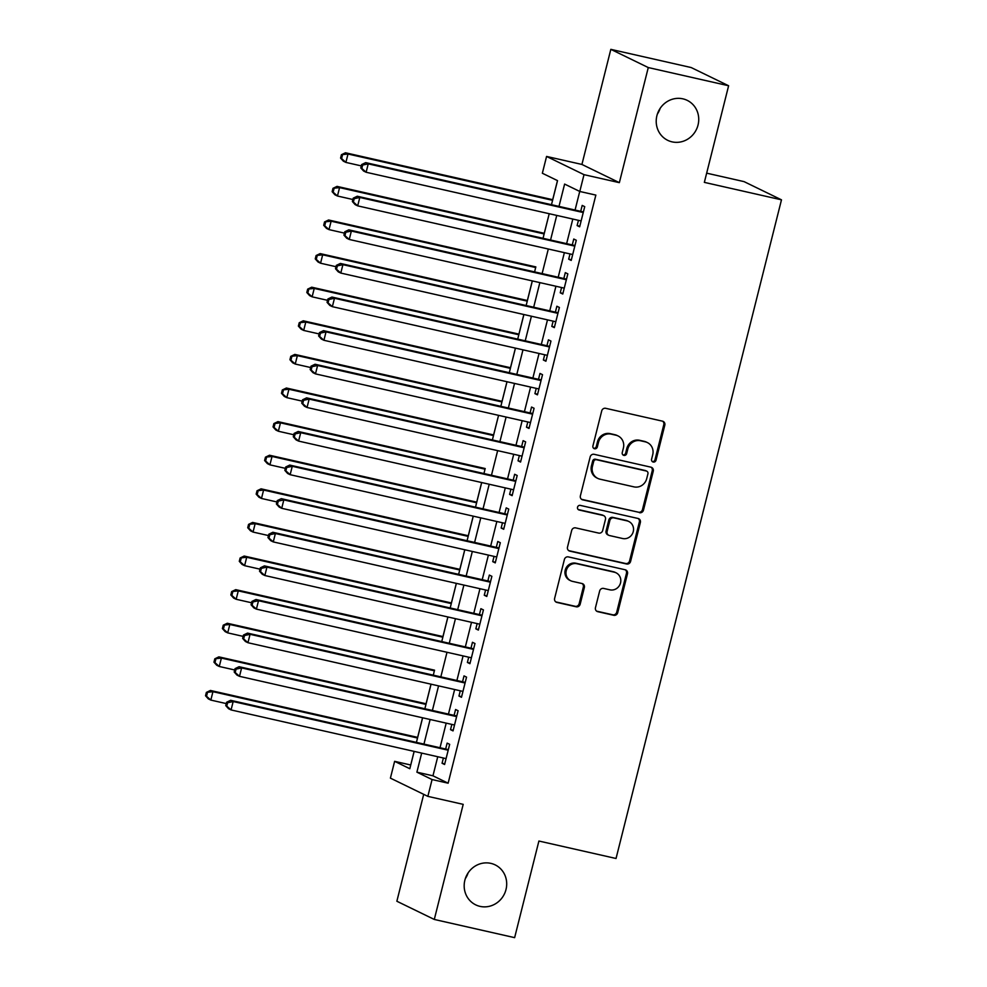 <?xml version="1.0" encoding="UTF-8"?>
<svg xmlns="http://www.w3.org/2000/svg" width="987" height="987" viewBox="0 0 987 987"><rect width="100%" height="100%" fill="white"/><g stroke="black" fill="none" stroke-linecap="round" stroke-linejoin="round"><path stroke-width="1.48" d="M653.221 462.027A2.381 2.258 115.9 0 0 656.01 460.226L664.806 425.175A3.405 3.22 115.9 0 0 662.487 421.165L605.697 408.31A3.405 3.22 115.9 0 0 601.725 410.888L592.916 445.939A2.381 2.258 115.9 0 0 594.544 448.752A2.381 2.258 115.9 0 0 597.332 446.938L598.467 442.398A10.906 10.326 115.9 0 1 611.212 434.132L615.95 435.205A10.906 10.326 115.9 0 1 623.389 448.049L622.254 452.577A2.381 2.258 115.9 0 0 623.883 455.389A2.381 2.258 115.9 0 0 626.671 453.576L627.806 449.048A10.906 10.326 115.9 0 1 640.551 440.77L645.288 441.843A10.906 10.326 115.9 0 1 652.728 454.686L651.593 459.226A2.381 2.258 115.9 0 0 653.221 462.027M652.284 461.558A2.381 2.258 115.9 0 0 654.998 459.732L663.795 424.681A3.405 3.22 115.9 0 0 662.622 421.19M593.606 448.271A2.381 2.258 115.9 0 0 596.321 446.445L597.456 441.905L598.467 442.398M622.945 454.908A2.381 2.258 115.9 0 0 625.659 453.082L626.794 448.554L627.806 449.048M490.835 863.366A22.232 21.035 115.9 0 0 465.58 877.899A22.232 21.035 115.9 0 0 475.709 904.857A22.232 21.035 115.9 0 0 480.027 906.374A22.232 21.035 115.9 0 0 505.295 891.841A22.232 21.035 115.9 0 0 495.166 864.883A22.232 21.035 115.9 0 0 490.835 863.366M682.868 98.836A22.232 21.035 115.9 0 0 657.613 113.382A22.232 21.035 115.9 0 0 667.743 140.339A22.232 21.035 115.9 0 0 672.061 141.857A22.232 21.035 115.9 0 0 697.328 127.323A22.232 21.035 115.9 0 0 687.199 100.353A22.232 21.035 115.9 0 0 682.868 98.836M595.469 607.659A3.405 3.22 115.9 0 0 597.789 611.681L613.729 615.283A3.405 3.22 115.9 0 0 617.714 612.705L627.485 573.78A3.405 3.22 115.9 0 0 625.153 569.758L568.376 556.902A3.405 3.22 115.9 0 0 564.391 559.493L554.62 598.418A3.405 3.22 115.9 0 0 556.939 602.428L576.186 606.783A3.405 3.22 115.9 0 0 580.171 604.204L584.353 587.536A3.405 3.22 115.9 0 0 582.022 583.527L572.485 581.368A9.117 8.624 115.9 0 1 566.55 569.684A9.117 8.624 115.9 0 1 576.914 563.725L614.296 572.189A9.117 8.624 115.9 0 1 620.231 583.872A9.117 8.624 115.9 0 1 609.867 589.831L603.637 588.425A3.405 3.22 115.9 0 0 599.652 591.003L595.469 607.659M437.747 756.733L432.96 775.807L448.135 783.197L432.072 779.557L427.852 796.361L390.408 778.138L394.627 761.335L409.815 768.725L414.158 751.391M728.616 85.758L648.274 67.56L610.83 49.35L691.184 67.548L728.616 85.758L704.348 182.373L781.482 199.83L616.036 858.493L538.902 841.035L514.634 937.65L434.292 919.452L463.199 804.356L427.852 796.361M610.83 49.35L581.923 164.447L619.355 182.657L648.274 67.56M619.355 182.657L584.008 174.662L579.788 191.466L564.613 184.075L559 206.382M448.135 783.197L595.852 195.093L579.788 191.466M639.49 512.697A3.405 3.22 115.9 0 0 643.475 510.119L653.258 471.194A3.405 3.22 115.9 0 0 650.927 467.172L594.149 454.316A3.405 3.22 115.9 0 0 590.164 456.907L580.381 495.832A3.405 3.22 115.9 0 0 582.712 499.841L638.478 512.204A3.405 3.22 115.9 0 0 642.463 509.625L652.247 470.7A3.405 3.22 115.9 0 0 651.062 467.209M640.366 522.481L630.594 561.406A3.405 3.22 115.9 0 1 626.609 563.996L569.832 551.128A3.405 3.22 115.9 0 1 567.5 547.119L571.683 530.463A3.405 3.22 115.9 0 1 575.668 527.885L598.702 533.091A3.405 3.22 115.9 0 0 602.675 530.512L605.45 519.458A3.405 3.22 115.9 0 0 603.131 515.448L579.159 510.02A2.381 2.258 115.9 0 1 577.605 506.96A2.381 2.258 115.9 0 1 580.319 505.393L638.046 518.471A3.405 3.22 115.9 0 1 640.366 522.481L639.354 521.987L629.583 560.912L630.594 561.406M423.707 794.338L396.86 901.242L434.292 919.452M578.444 220.323L577.124 225.579L579.653 226.813L584.723 206.653L582.194 205.419L580.714 211.304M570.005 253.93L568.685 259.186L571.214 260.42L576.285 240.26L573.755 239.027L572.275 244.912M561.566 287.538L560.246 292.794L562.775 294.027L567.833 273.868L565.304 272.634L563.836 278.507M553.127 321.145L551.807 326.401L554.336 327.635L559.395 307.463L556.865 306.241L555.397 312.114M544.688 354.752L543.368 360.008L545.897 361.242L550.956 341.07L548.427 339.836L546.946 345.721M536.237 388.347L534.917 393.616L537.446 394.837L542.517 374.678L539.988 373.444L538.507 379.329M527.798 421.955L526.478 427.211L529.007 428.444L534.078 408.285L531.549 407.051L530.068 412.936M519.359 455.562L518.039 460.818L520.568 462.052L525.639 441.892L523.11 440.658L521.63 446.543M510.921 489.17L509.6 494.425L512.13 495.659L517.188 475.5L514.659 474.266L513.191 480.151M502.482 522.777L501.162 528.033L503.691 529.266L508.749 509.095L506.22 507.873L504.739 513.746M494.043 556.384L492.723 561.64L495.252 562.874L500.31 542.702L497.781 541.481L496.301 547.353M485.592 589.979L484.272 595.247L486.801 596.469L491.871 576.309L489.342 575.076L487.862 580.961M477.153 623.587L475.833 628.842L478.362 630.076L483.433 609.917L480.903 608.683L479.423 614.568M468.714 657.194L467.394 662.45L469.923 663.683L474.981 643.524L472.452 642.29L470.984 648.175M460.275 690.801L458.955 696.057L461.484 697.291L466.543 677.131L464.013 675.898L462.545 681.783M451.836 724.409L450.516 729.664L453.045 730.898L458.104 710.726L455.575 709.505L454.094 715.378M579.739 191.441L575.076 210.021M572.805 219.052L566.637 243.629M564.367 252.66L558.198 277.236M555.928 286.255L549.747 310.843M547.489 319.862L541.308 344.451M539.05 353.469L532.869 378.058M530.599 387.077L524.43 411.653M522.16 420.684L515.991 445.26M513.721 454.291L507.552 478.868M505.282 487.886L499.101 512.475M496.843 521.494L490.662 546.082M488.392 555.101L482.224 579.69M479.953 588.708L473.785 613.285M471.515 622.316L465.346 646.892M463.076 655.923L456.895 680.499M454.637 689.518L448.456 714.107M446.198 723.126L440.017 747.714M443.385 758.016L442.065 763.272L444.594 764.506L449.665 744.334L447.136 743.112L445.655 748.985M557.482 180.609L552.695 199.695L345.475 152.775L348.004 154.009L345.894 162.411L361.316 165.902M543.047 238.286L549.216 213.71L544.256 233.302L337.036 186.383L339.565 187.616L337.455 196.018L352.877 199.51M534.609 271.894L535.805 266.909M532.289 280.913L527.366 300.504M523.85 314.52L518.928 334.112M515.411 348.115L510.489 367.719M506.973 381.722L502.05 401.327L294.829 354.407L297.358 355.641L295.249 364.043L310.671 367.534M492.402 439.918L498.571 415.342L493.599 434.934L286.39 388.014L288.92 389.248L286.81 397.65L302.232 401.141M483.963 473.526L485.16 468.541M481.644 482.544L476.721 502.136M473.205 516.152L468.282 535.744M464.766 549.747L459.843 569.351M456.327 583.354L451.404 602.958M447.876 616.961L442.953 636.566L235.745 589.646L238.274 590.88L236.164 599.282L251.586 602.773M433.305 675.157L434.514 670.173M430.998 684.176L426.076 703.768M422.559 717.783L417.637 737.375M414.121 751.378L410.74 764.999L394.627 761.335M781.482 199.83L744.05 181.62L706.667 173.157M465.321 878.627A22.232 21.035 115.9 0 0 468.109 872.89M657.354 114.11A22.232 21.035 115.9 0 0 660.143 108.373M551.486 204.679L557.532 180.633L542.356 173.243L546.576 156.439L584.008 174.662M581.923 164.447L546.576 156.439M421.683 753.093L416.896 772.167L432.072 779.557M556.742 215.413L550.561 239.989M548.303 249.02L542.122 273.596M539.852 282.627L533.683 307.204M531.413 316.222L525.244 340.811M522.974 349.83L516.806 374.418M514.535 383.437L508.354 408.013M506.097 417.045L499.915 441.621M497.645 450.652L491.477 475.228M489.207 484.259L483.038 508.836M480.768 517.854L474.599 542.443M472.329 551.462L466.148 576.05M463.89 585.069L457.709 609.645M455.451 618.676L449.27 643.253M447 652.284L440.831 676.86M438.561 685.891L432.392 710.467M430.122 719.486L423.954 744.075M416.428 742.372L422.609 717.783M424.866 708.765L431.048 684.188M441.757 641.55L447.925 616.974M450.195 607.943L456.364 583.366M458.634 574.348L464.803 549.759M467.073 540.74L473.254 516.152M475.512 507.133L481.693 482.557M500.841 406.311L507.01 381.735M509.28 372.716L515.461 348.127M517.719 339.109L523.9 314.52M526.157 305.501L532.338 280.925M432.96 775.807L416.896 772.167M577.124 225.579L579.813 226.196M568.685 259.186L571.374 259.803M560.246 292.794L562.935 293.398M551.807 326.401L554.484 327.005M543.368 360.008L546.045 360.613M534.917 393.616L537.607 394.22M526.478 427.211L529.168 427.827M518.039 460.818L520.729 461.435M509.6 494.425L512.29 495.03M501.162 528.033L503.839 528.637M492.723 561.64L495.4 562.245M484.272 595.247L486.961 595.852M475.833 628.842L478.522 629.459M467.394 662.45L470.083 663.067M458.955 696.057L461.632 696.662M450.516 729.664L453.193 730.269M442.065 763.272L444.755 763.876M647.41 442.595L646.399 442.102A10.906 10.326 115.9 0 0 644.277 441.349L645.288 441.843M626.794 448.554A10.906 10.326 115.9 0 1 639.539 440.276L644.277 441.349M618.072 435.946L617.06 435.452A10.906 10.326 115.9 0 0 614.938 434.712L615.95 435.205M597.456 441.905A10.906 10.326 115.9 0 1 610.2 433.638L614.938 434.712M581.565 499.311A3.405 3.22 115.9 0 0 581.701 499.348L638.478 512.204M647.928 473.822A2.381 2.258 115.9 0 0 646.3 471.009L596.456 459.72A2.381 2.258 115.9 0 0 593.668 461.534L592.459 466.32A10.906 10.326 115.9 0 0 599.911 479.151L633.975 486.875A10.906 10.326 115.9 0 0 646.719 478.596L647.928 473.822M646.756 471.169L645.745 470.676A2.381 2.258 115.9 0 0 645.288 470.515L646.3 471.009M597.789 478.411L596.777 477.918A10.906 10.326 115.9 0 1 591.447 465.827L592.656 461.04A2.381 2.258 115.9 0 1 595.445 459.226L645.288 470.515M568.685 550.61A3.405 3.22 115.9 0 0 568.82 550.647L625.598 563.503A3.405 3.22 115.9 0 0 629.583 560.912M603.797 515.683L602.786 515.189A3.405 3.22 115.9 0 0 602.119 514.955L578.222 509.539M622.587 538.507A9.117 8.624 115.9 0 0 628.793 521.481A9.117 8.624 115.9 0 0 627.029 520.852L613.852 517.879A3.405 3.22 115.9 0 0 609.867 520.457L607.091 531.512A3.405 3.22 115.9 0 0 609.423 535.522L622.587 538.507M628.793 521.481L627.781 520.988A9.117 8.624 115.9 0 0 626.017 520.359L627.029 520.852M608.757 535.287L607.745 534.794A3.405 3.22 115.9 0 1 606.08 531.018L608.856 519.964A3.405 3.22 115.9 0 1 612.841 517.385L626.017 520.359M639.354 521.987A3.405 3.22 115.9 0 0 638.182 518.508M616.073 572.805L615.061 572.312A9.117 8.624 115.9 0 0 613.285 571.695L614.296 572.189M570.708 580.751L569.696 580.257A9.117 8.624 115.9 0 1 575.902 563.232L613.285 571.695M555.792 601.897A3.405 3.22 115.9 0 0 555.928 601.934L575.174 606.289A3.405 3.22 115.9 0 0 579.159 603.711L583.342 587.055A3.405 3.22 115.9 0 0 582.157 583.564M596.654 611.15A3.405 3.22 115.9 0 0 596.777 611.187L612.717 614.79A3.405 3.22 115.9 0 0 616.702 612.211L626.474 573.287A3.405 3.22 115.9 0 0 625.289 569.795M552.584 200.324L348.004 154.009L341.416 154.725L340.577 158.08L341.588 158.574L342.427 155.218M341.588 158.574L345.894 162.411L343.365 161.177L340.577 158.08M341.416 154.725L345.475 152.775M583.391 211.934L365.708 162.621L368.237 163.854L583.243 212.538M362.673 165.051L368.237 163.854L366.128 172.256L363.598 171.022L360.81 167.926L361.822 168.419L362.673 165.051L361.649 164.57L360.81 167.926M581.133 220.94L366.128 172.256L361.822 168.419M365.708 162.621L361.649 164.57M544.145 233.931L339.565 187.616L332.977 188.32L332.138 191.688L333.15 192.181L333.988 188.813M333.15 192.181L337.455 196.018L334.926 194.784L332.138 191.688M332.977 188.32L337.036 186.383M535.855 266.909L328.597 219.99L331.126 221.211L329.004 229.613L344.438 233.117M535.694 267.539L331.126 221.211L324.538 221.927L323.699 225.295L324.711 225.789L325.55 222.42M324.711 225.789L329.004 229.613L326.475 228.392L323.699 225.295M324.538 221.927L328.597 219.99M527.416 300.517L320.146 253.597L322.675 254.819L320.565 263.221L335.999 266.712M527.255 301.146L322.675 254.819L316.099 255.534L315.248 258.89L316.259 259.384L317.111 256.028M316.259 259.384L320.565 263.221L318.036 261.999L315.248 258.89M316.099 255.534L320.146 253.597M518.977 334.124L311.707 287.192L314.236 288.426L312.126 296.828L327.561 300.319M518.817 334.753L314.236 288.426L307.66 289.142L306.809 292.497L307.821 292.991L308.672 289.635M307.821 292.991L312.126 296.828L309.597 295.594L306.809 292.497M307.66 289.142L311.707 287.192M574.952 245.541L357.269 196.228L359.799 197.462L574.804 246.133M354.222 198.658L359.799 197.462L357.689 205.864L355.16 204.63L352.371 201.533L353.383 202.027L354.222 198.658L353.21 198.165L352.371 201.533M572.694 254.535L357.689 205.864L353.383 202.027M357.269 196.228L353.21 198.165M566.402 279.099A3.479 3.282 115.9 0 0 566.513 279.124L348.83 229.835L351.36 231.057L566.365 279.74M345.783 232.266L351.36 231.057L349.25 239.459L346.721 238.237L343.932 235.14L344.944 235.634L345.783 232.266L344.771 231.772L343.932 235.14M564.256 288.142L349.25 239.459L344.944 235.634M348.83 229.835L344.771 231.772M558.074 312.756L340.379 263.443L342.908 264.664L557.926 313.348M337.344 265.873L342.908 264.664L340.799 273.066L338.27 271.844L335.494 268.735L336.505 269.229L337.344 265.873L336.333 265.38L335.494 268.735M555.817 321.75L340.799 273.066L336.505 269.229M340.379 263.443L336.333 265.38M549.636 346.363L331.94 297.038L334.47 298.271L549.475 346.955M328.905 299.48L334.47 298.271L332.36 306.673L329.831 305.439L327.042 302.343L328.054 302.836L328.905 299.48L327.894 298.987L327.042 302.343M547.366 355.357L332.36 306.673L328.054 302.836M331.94 297.038L327.894 298.987M510.526 367.732L303.268 320.8L305.797 322.033L303.688 330.435L319.109 333.927M510.378 368.348L305.797 322.033L299.221 322.749L298.37 326.105L299.382 326.598L300.233 323.242M299.382 326.598L303.688 330.435L301.158 329.202L298.37 326.105M299.221 322.749L303.268 320.8M541.086 379.909A3.479 3.282 115.9 0 0 541.197 379.933L323.502 330.645L326.031 331.879L541.036 380.563M320.467 333.088L326.031 331.879L323.921 340.281L321.392 339.047L318.604 335.95L319.615 336.444L320.467 333.088L319.455 332.594L318.604 335.95M538.927 388.964L323.921 340.281L319.615 336.444M323.502 330.645L319.455 332.594M501.939 401.956L297.358 355.641L290.77 356.356L289.931 359.712L290.943 360.206L291.782 356.85M290.943 360.206L295.249 364.043L292.72 362.809L289.931 359.712M290.77 356.356L294.829 354.407M532.635 413.516A3.479 3.282 115.9 0 0 532.758 413.541L315.063 364.252L317.592 365.486L532.598 414.17M312.015 366.695L317.592 365.486L315.482 373.888L312.953 372.654L310.165 369.557L311.176 370.051L312.015 366.695L311.004 366.202L310.165 369.557M530.488 422.572L315.482 373.888L311.176 370.051M315.063 364.252L311.004 366.202M493.488 435.563L288.92 389.248L282.331 389.951L281.492 393.32L282.504 393.813L283.343 390.445M282.504 393.813L286.81 397.65L284.281 396.416L281.492 393.32M282.331 389.951L286.39 388.014M524.307 447.173L306.624 397.86L309.153 399.093L524.159 447.765M303.577 400.29L309.153 399.093L307.043 407.495L304.514 406.262L301.726 403.165L302.738 403.658L303.577 400.29L302.565 399.797L301.726 403.165M522.049 456.167L307.043 407.495L302.738 403.658M306.624 397.86L302.565 399.797M485.209 468.541L277.939 421.622L280.468 422.843L278.359 431.245L293.793 434.749M485.049 469.17L280.468 422.843L273.892 423.559L273.054 426.927L274.065 427.42L274.904 424.052M274.065 427.42L278.359 431.245L275.829 430.024L273.054 426.927M273.892 423.559L277.939 421.622M515.868 480.78L298.185 431.467L300.714 432.688L515.72 481.372M295.138 433.898L300.714 432.688L298.592 441.09L296.063 439.869L293.287 436.772L294.299 437.266L295.138 433.898L294.126 433.404L293.287 436.772M513.61 489.774L298.592 441.09L294.299 437.266M298.185 431.467L294.126 433.404M476.77 502.149L269.5 455.229L272.03 456.45L269.92 464.852L285.354 468.344M476.61 502.778L272.03 456.45L265.454 457.166L264.602 460.534L265.614 461.015L266.465 457.66M265.614 461.015L269.92 464.852L267.391 463.631L264.602 460.534M265.454 457.166L269.5 455.229M507.429 514.387L289.734 465.074L292.263 466.296L507.269 514.98M286.699 467.505L292.263 466.296L290.153 474.698L287.624 473.476L284.836 470.367L285.848 470.861L286.699 467.505L285.687 467.011L284.836 470.367M505.159 523.381L290.153 474.698L285.848 470.861M289.734 465.074L285.687 467.011M468.332 535.756L261.061 488.824L263.591 490.058L261.481 498.46L276.903 501.951M468.171 536.385L263.591 490.058L257.015 490.773L256.164 494.129L257.175 494.623L258.026 491.267M257.175 494.623L261.481 498.46L258.952 497.226L256.164 494.129M257.015 490.773L261.061 488.824M498.879 547.933A3.479 3.282 115.9 0 0 498.99 547.958L281.295 498.669L283.824 499.903L498.83 548.587M278.26 501.112L283.824 499.903L281.714 508.305L279.185 507.071L276.397 503.975L277.409 504.468L278.26 501.112L277.248 500.619L276.397 503.975M496.72 556.989L281.714 508.305L277.409 504.468M281.295 498.669L277.248 500.619M459.88 569.363L252.623 522.431L255.152 523.665L253.042 532.067L268.464 535.559M459.732 569.98L255.152 523.665L248.564 524.381L247.725 527.737L248.736 528.23L249.575 524.874M248.736 528.23L253.042 532.067L250.513 530.833L247.725 527.737M248.564 524.381L252.623 522.431M490.44 581.54A3.479 3.282 115.9 0 0 490.551 581.565L272.856 532.277L275.385 533.511L490.391 582.194M269.821 534.72L275.385 533.511L273.276 541.912L270.746 540.679L267.958 537.582L268.97 538.075L269.821 534.72L268.809 534.226L267.958 537.582M488.281 590.596L273.276 541.912L268.97 538.075M272.856 532.277L268.809 534.226M451.441 602.971L244.184 556.039L246.713 557.273L244.603 565.674L260.025 569.166M451.293 603.588L246.713 557.273L240.125 557.988L239.286 561.344L240.297 561.837L241.136 558.482M240.297 561.837L244.603 565.674L242.074 564.441L239.286 561.344M240.125 557.988L244.184 556.039M482.1 615.197L264.417 565.884L266.946 567.118L481.952 615.802M261.37 568.327L266.946 567.118L264.837 575.52L262.308 574.286L259.519 571.189L260.531 571.683L261.37 568.327L260.358 567.833L259.519 571.189M479.842 624.203L264.837 575.52L260.531 571.683M264.417 565.884L260.358 567.833M473.661 648.804L255.978 599.491L258.508 600.725L473.513 649.397M252.931 601.922L258.508 600.725L256.398 609.127L253.869 607.893L251.08 604.797L252.092 605.29L252.931 601.922L251.919 601.428L251.08 604.797M471.404 657.798L256.398 609.127L252.092 605.29M255.978 599.491L251.919 601.428M465.111 682.362A3.479 3.282 115.9 0 0 465.222 682.387L247.527 633.099L250.056 634.32L465.074 683.004M244.492 635.529L250.056 634.32L247.947 642.722L245.418 641.501L242.642 638.404L243.653 638.897L244.492 635.529L243.481 635.036L242.642 638.404M462.965 691.406L247.947 642.722L243.653 638.897M247.527 633.099L243.481 635.036M442.842 637.195L238.274 590.88L231.686 591.583L230.847 594.951L231.859 595.445L232.698 592.077M231.859 595.445L236.164 599.282L233.623 598.048L230.847 594.951M231.686 591.583L235.745 589.646M434.564 670.173L227.294 623.253L229.823 624.487L227.713 632.877L243.147 636.381M434.403 670.802L229.823 624.487L223.247 625.19L222.396 628.559L223.407 629.052L224.259 625.684M223.407 629.052L227.713 632.877L225.184 631.655L222.396 628.559M223.247 625.19L227.294 623.253M426.125 703.78L218.855 656.861L221.384 658.082L219.274 666.484L234.709 669.976M425.965 704.41L221.384 658.082L214.808 658.798L213.957 662.166L214.969 662.647L215.82 659.291M214.969 662.647L219.274 666.484L216.745 665.263L213.957 662.166M214.808 658.798L218.855 656.861M456.673 715.97A3.479 3.282 115.9 0 0 456.784 715.982L239.088 666.706L241.618 667.928L456.623 716.611M236.053 669.137L241.618 667.928L239.508 676.329L236.979 675.108L234.19 672.011L235.202 672.492L236.053 669.137L235.042 668.643L234.19 672.011M454.513 725.013L239.508 676.329L235.202 672.492M239.088 666.706L235.042 668.643M417.674 737.388L210.416 690.456L212.945 691.69L210.836 700.091L226.257 703.583M417.526 738.017L212.945 691.69L206.369 692.405L205.518 695.761L206.53 696.254L207.381 692.899M206.53 696.254L210.836 700.091L208.306 698.858L205.518 695.761M206.369 692.405L210.416 690.456M448.332 749.626L230.65 700.301L233.179 701.535L448.184 750.219M227.615 702.744L233.179 701.535L231.069 709.937L228.54 708.703L225.752 705.606L226.763 706.1L227.615 702.744L226.603 702.25L225.752 705.606M446.075 758.621L231.069 709.937L226.763 706.1M230.65 700.301L226.603 702.25M654.998 459.732L656.01 460.226M596.321 446.445L597.332 446.938M625.659 453.082L626.671 453.576M639.539 440.276L640.551 440.77M610.2 433.638L611.212 434.132M663.795 424.681L664.806 425.175M581.701 499.348L582.712 499.841M652.247 470.7L653.258 471.194M642.463 509.625L643.475 510.119M595.445 459.226L596.456 459.72M592.656 461.04L593.668 461.534M591.447 465.827L592.459 466.32M625.598 563.503L626.609 563.996M568.82 550.647L569.832 551.128M602.119 514.955L603.131 515.448M578.271 509.588L579.159 510.02M612.841 517.385L613.852 517.879M608.856 519.964L609.867 520.457M606.08 531.018L607.091 531.512M575.902 563.232L576.914 563.725M583.342 587.055L584.353 587.536M579.159 603.711L580.171 604.204M575.174 606.289L576.186 606.783M555.928 601.934L556.939 602.428M626.474 573.287L627.485 573.78M616.702 612.211L617.714 612.705M612.717 614.79L613.729 615.283M596.777 611.187L597.789 611.681"/></g></svg>
